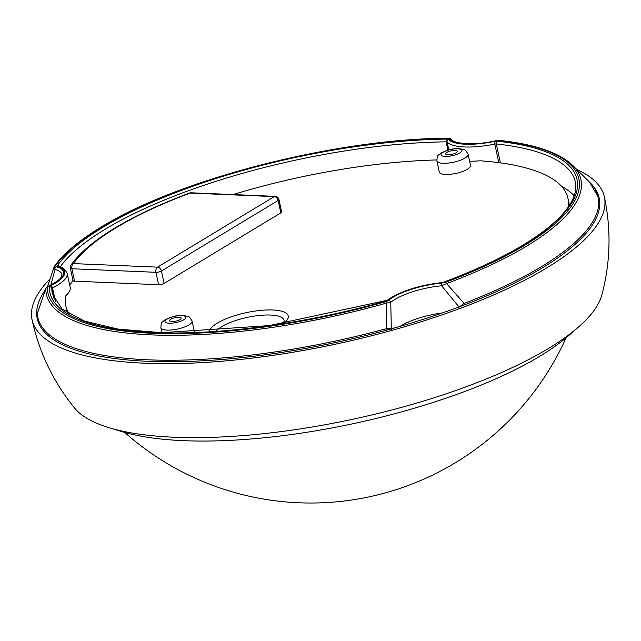 <?xml version="1.0" encoding="UTF-8"?>
<svg xmlns="http://www.w3.org/2000/svg" width="641" height="641" viewBox="0 0 641 641"><rect width="100%" height="100%" fill="white"/><g stroke="black" fill="none" stroke-linecap="round" stroke-linejoin="round"><path stroke-width="0.96" d="M576.732 169.432A292.681 87.521 167.9 0 1 604.407 197.003C611.33 229.967 610.456 262.674 601.795 295.108A272.721 81.559 167.9 0 1 578.583 326.934L568.495 335.764A259.421 77.577 167.9 0 1 539.762 356.292A259.421 77.577 167.9 0 1 121.686 431.545L108.866 427.635A272.721 81.559 167.9 0 1 74.644 408.125C53.451 382.084 39.253 352.614 32.05 319.707A292.681 87.521 167.9 0 1 50.182 278.723M578.583 326.934A272.721 81.559 167.9 0 1 548.384 348.512A272.721 81.559 167.9 0 1 108.866 427.635M604.407 197.003A292.681 87.521 167.9 0 1 546.549 268.018A292.681 87.521 167.9 0 1 235.431 359.978A292.681 87.521 167.9 0 1 32.05 319.707M590.057 182.661A287.36 85.934 167.9 0 1 599.199 198.117A287.36 85.934 167.9 0 1 542.398 267.842A287.36 85.934 167.9 0 1 236.938 358.127A287.36 85.934 167.9 0 1 37.25 318.593A287.36 85.934 167.9 0 1 45.471 289.636M47.394 287.368A2.131 2.027 -179.2 0 0 45.823 288.666L45.823 288.57C45.832 287.825 46.729 287.008 48.5 286.134L48.5 286.134A2.131 1.258 64.7 0 1 48.98 286.07L47.394 287.368A271.528 81.199 -12.1 0 0 385.818 301.687L388.47 300.429A45.15 13.501 167.9 0 1 392.901 297.344A45.15 13.501 167.9 0 1 441.897 283.058L445.455 282.296A2.131 0.889 69.6 0 1 446.537 283.554L464.148 303.409A5.32 2.364 69 0 1 464.717 304.771M387.084 330.011A5.32 0.921 74.7 0 0 386.675 328.601L386.507 303.081A273.346 81.744 167.9 0 1 45.823 288.666L37.274 313.818A5.32 5.072 175.5 0 0 36.97 315.925A5.32 5.32 0 0 1 37.25 313.753A5.32 0.465 19.3 0 0 37.274 313.818A286.575 85.694 -12.1 0 0 386.675 328.601A5.32 1.402 -6.4 0 1 389.736 328.657A5.32 1.402 -6.4 0 1 390.914 328.953M48.5 286.134C62.265 279.035 61.56 276.656 61.953 274.508A43.019 12.868 -12.1 0 0 54.966 269.428L54.02 266.952A2.131 1.931 35.1 0 1 54.221 266.568L54.221 266.568A2.131 1.931 35.1 0 1 55.543 265.799L56.272 266.744A45.15 13.501 167.9 0 1 48.98 286.07M388.47 300.429A2.131 1.763 50.5 0 1 390.762 302.344L391.322 329.234M189.584 193.045C160.402 203.95 135.539 215.6 114.987 227.98C94.491 240.351 79.829 252.698 70.999 265.021A3.99 3.622 35.2 0 1 73.459 263.595L157.526 267.153L274.244 196.619L190.185 193.061A3.99 1.683 -110.5 0 0 189.584 193.045A3.99 3.99 0 0 1 191.146 192.797L275.213 196.354A3.99 2.492 -87.6 0 0 274.244 196.619A3.99 2.876 58.9 0 1 278.154 200.473L161.436 271.007L164.096 283.426L280.814 212.884L278.154 200.473A3.99 1.194 -12.1 0 0 278.947 199.503L281.607 211.915A3.99 1.194 167.9 0 1 280.814 212.884M170.754 319.218A5.985 1.787 -12.1 0 0 169.569 320.676A5.985 1.787 -12.1 0 0 173.727 321.494A5.985 1.787 -12.1 0 0 180.089 319.619A5.985 1.787 -12.1 0 0 181.275 318.16A5.985 1.787 -12.1 0 0 177.116 317.343A5.985 1.787 -12.1 0 0 170.754 319.218M446.785 152.406A5.985 1.787 -12.1 0 0 445.599 153.856A5.985 1.787 -12.1 0 0 449.758 154.681A5.985 1.787 -12.1 0 0 456.128 152.806A5.985 1.787 -12.1 0 0 457.305 151.348A5.985 1.787 -12.1 0 0 453.147 150.523A5.985 1.787 -12.1 0 0 446.785 152.406M194.519 332.455A15.961 4.775 -12.1 0 0 194.495 332.206L192.1 321.037A15.961 4.775 167.9 0 1 188.943 324.907A15.961 4.775 167.9 0 1 171.972 329.931A15.961 4.775 167.9 0 1 160.875 327.727L161.941 332.695M467.369 169.272A15.961 4.775 -12.1 0 0 470.526 165.394L468.13 154.225A15.961 4.775 167.9 0 1 464.973 158.095A15.961 4.775 167.9 0 1 448.003 163.11A15.961 4.775 167.9 0 1 436.906 160.915L439.301 172.084A15.961 4.775 -12.1 0 0 450.399 174.288A15.961 4.775 -12.1 0 0 467.369 169.272M72.978 280.389A256.761 76.784 -12.1 0 0 69.765 285.541M56.272 266.744A2.131 1.763 -74.7 0 0 54.966 269.428L50.951 284.908M574.168 195.817A267.401 79.965 -12.1 0 0 561.372 186.138M436.777 159.946A256.761 76.784 -12.1 0 0 233.044 194.568M164.096 283.426A3.99 1.194 167.9 0 1 158.615 284.724L155.955 272.305L71.896 268.747L74.556 281.167L158.615 284.724M74.556 281.167A3.99 1.194 167.9 0 1 73.018 280.574L70.358 268.154A3.99 1.194 -12.1 0 0 71.896 268.747A3.99 2.492 -87.6 0 1 73.459 263.595A252.77 75.59 -12.1 0 1 116.253 227.667A252.77 75.59 -12.1 0 1 190.185 193.061A3.99 2.492 -87.6 0 1 191.146 192.797M59.517 266.744A2.131 1.931 -145 0 0 57.361 265.695A4.255 1.274 -12.1 0 0 57.866 266.6A46.216 13.822 -12.1 0 1 50.655 285.702A4.255 1.274 -12.1 0 0 50.206 285.95A4.255 1.274 -12.1 0 0 49.357 286.896A2.131 2.027 1 0 1 51.865 288.474A2.131 0.633 167.9 0 1 52.29 288.001A2.131 0.633 167.9 0 1 52.514 287.881A48.339 14.455 167.9 0 0 57.602 285.125A48.339 14.455 167.9 0 0 67.161 273.395L70.189 287.545A48.339 14.455 167.9 0 1 65.935 295.501A256.761 76.784 -12.1 0 0 65.839 305.973A256.761 76.784 -12.1 0 0 69.26 314.098M568.166 207.139A256.761 76.784 -12.1 0 0 567.95 198.325A256.761 76.784 -12.1 0 0 480.229 160.795A48.339 14.455 167.9 0 1 469.621 161.179M64.501 310.941A48.339 14.455 -12.1 0 0 66.6 309.499M445.455 282.296A271.528 81.199 -12.1 0 0 498.962 140.547L495.573 140.86A45.15 13.501 167.9 0 1 449.437 138.905L447.466 138.368A271.528 81.199 -12.1 0 0 101.615 227.05A271.528 81.199 -12.1 0 0 55.543 265.799M459.172 307.175L441.673 285.79A43.019 12.868 -12.1 0 0 394.984 299.395A43.019 12.868 -12.1 0 0 390.762 302.344L386.507 303.081A2.131 0.425 74.2 0 0 385.818 301.687M442.474 312.904A43.019 12.868 -12.1 0 0 399.992 326.381M447.466 138.368A2.131 1.13 89.3 0 1 447.867 138.224L447.867 138.224C336.172 138.664 178.094 179.184 100.941 227.218C78.995 240.487 63.419 253.604 54.221 266.568L47.65 286.207A5.32 3.117 19 0 0 47.554 286.639M459.781 306.646A5.32 0.513 -36.3 0 1 464.148 303.409A286.575 85.694 -12.1 0 0 541.525 266.608A286.575 85.694 -12.1 0 0 589.552 182.148L572.685 165.418A273.346 81.744 167.9 0 1 446.537 283.554L441.673 285.79A2.131 0.753 84.7 0 1 441.897 283.058M447.867 138.224C449.061 137.967 450.286 138.424 451.544 139.586L451.544 139.586A2.131 2.011 142.2 0 0 449.437 138.905M498.962 140.547A2.131 1.506 -83.8 0 1 499.611 140.411L495.573 140.86M447.875 149.978L446.128 141.837A267.401 79.965 -12.1 0 0 105.26 229.174A267.401 79.965 -12.1 0 0 60.15 266.96M57.361 265.695A269.532 80.598 167.9 0 1 103.177 227.114A269.532 80.598 167.9 0 1 446.761 139.081A4.255 1.274 -12.1 0 1 448.708 139.522A46.216 13.822 -12.1 0 0 494.307 141.453A4.255 1.274 -12.1 0 1 497.36 141.22A269.532 80.598 167.9 0 1 444.197 282.064A2.131 0.889 -110.4 0 0 443.884 282.056L441.16 282.681A2.131 0.697 -95.8 0 0 440.952 282.809A4.255 1.274 -12.1 0 0 444.197 282.064M440.952 282.809A46.216 13.822 -12.1 0 0 392.068 297.304A46.216 13.822 -12.1 0 0 388.142 299.98A2.131 1.731 -128 0 0 387.252 300.292L269.26 325.604L161.772 332.687L118.096 329.113L84.235 321.005L62.017 308.954L52.402 294.051A267.401 79.965 -12.1 0 1 51.865 288.474L54.156 299.131M209.343 331.734A40.311 12.051 167.9 0 1 217.379 323.096A40.311 12.051 167.9 0 1 270.133 309.923A40.311 12.051 167.9 0 1 283.675 323.433M284.083 321.453A35.311 10.56 -12.1 0 0 261.304 315.268A35.311 10.56 -12.1 0 0 221.978 326.525A35.311 10.56 -12.1 0 0 216.193 331.285M459.757 152.959A10.641 3.181 -12.1 0 0 457.762 148.792A10.641 3.181 -12.1 0 0 443.147 152.254A10.641 3.181 -12.1 0 0 445.142 156.42A10.641 3.181 -12.1 0 0 459.757 152.959M183.727 319.771A10.641 3.181 -12.1 0 0 181.732 315.604A10.641 3.181 -12.1 0 0 167.117 319.066A10.641 3.181 -12.1 0 0 169.112 323.232A10.641 3.181 -12.1 0 0 183.727 319.771M443.884 282.056C483.45 267.257 515.06 251.52 538.704 234.83C550.29 226.585 559.216 218.549 565.482 210.721C573.935 199.976 577.221 190.385 575.33 181.948A267.401 79.965 -12.1 0 0 496.334 143.961L500.389 162.862M50.655 285.702A2.131 1.306 63.9 0 1 52.514 287.881L55.422 301.446M498.794 162.654L494.812 144.073A48.339 14.455 167.9 0 1 447.106 142.054L448.756 149.73M49.357 286.896A269.532 80.598 167.9 0 0 385.594 301.118A4.255 1.274 -12.1 0 0 388.142 299.98M155.955 272.305A3.99 1.194 -12.1 0 0 161.436 271.007A3.99 2.876 -121.1 0 0 157.526 267.153A3.99 2.492 -87.6 0 0 155.955 272.305M494.307 141.453L494.812 144.073A2.131 0.633 167.9 0 1 496.334 143.961A2.131 1.506 -83.8 0 1 497.36 141.22M446.761 139.081A2.131 1.138 -90.7 0 0 446.128 141.837A2.131 0.633 167.9 0 1 447.106 142.054A2.131 2.003 -42.3 0 1 448.708 139.522M67.161 273.395C64.981 269.204 62.233 266.92 58.908 266.552L58.908 266.552A2.131 1.787 106.9 0 0 57.866 266.6M124.699 432.435A280.133 280.133 0 0 0 566.107 337.799M441.16 282.681C421.289 285.021 404.695 289.948 391.395 297.472L387.252 300.292M284.075 321.518L282.112 323.681M468.13 154.225L465.574 150.339L464.485 149.665L457.962 148.424L450.767 149.249L441.465 152.662C437.499 156.14 437.322 154.577 436.906 160.915M192.1 321.037L189.544 317.159L188.454 316.486L181.932 315.236L174.737 316.061L165.434 319.474C161.468 322.952 161.292 321.397 160.875 327.727M567.95 198.325L569.44 205.248M65.839 305.973L67.329 312.896M278.947 199.503A3.99 3.99 0 0 0 275.213 196.354M70.999 265.021A3.99 3.99 0 0 0 70.358 268.154M37.25 313.753L45.823 288.57M572.685 165.418C559.329 152.614 534.971 144.281 499.611 140.411M451.544 139.586C453.78 143.832 475.814 145.691 495.549 140.764M47.65 286.207A5.32 5.32 0 0 0 47.514 286.663M36.97 315.925L37.434 319.362M599.359 198.894L589.552 182.148"/></g></svg>
